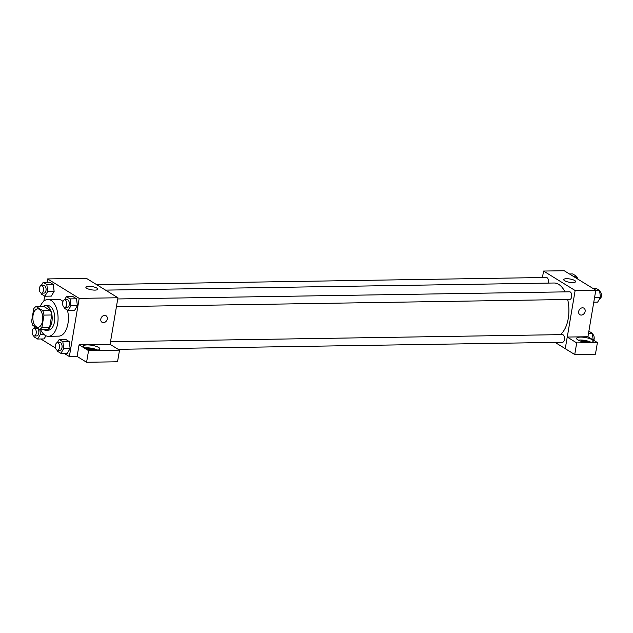 <?xml version="1.0" encoding="UTF-8"?>
<svg xmlns="http://www.w3.org/2000/svg" width="633" height="633" viewBox="0 0 633 633"><rect width="100%" height="100%" fill="white"/><g stroke="black" fill="none" stroke-linecap="round" stroke-linejoin="round"><path stroke-width="0.95" d="M42.561 320.986A9.202 4.961 89.1 0 1 37.964 327.269A9.202 4.961 89.1 0 1 32.861 318.146A9.202 4.961 89.1 0 1 37.671 308.864A9.202 4.961 89.1 0 1 42.561 320.986M42.743 310.661L36.097 306.562A11.877 6.401 89.1 0 0 33.723 308.777L31.65 321.026A11.877 6.401 89.1 0 0 32.892 325.473L39.547 329.564A11.877 6.401 89.1 0 0 41.92 327.348L43.986 315.107A11.877 6.401 89.1 0 0 42.743 310.661L50.49 310.534L43.843 306.443L36.097 306.562M41.92 327.348L49.667 327.229A11.877 6.401 89.1 0 1 47.293 329.445L39.547 329.564M49.667 327.229L51.74 314.981L43.986 315.107M50.49 310.534A11.877 6.401 89.1 0 1 51.74 314.981M43.487 329.5A12.272 6.615 -90.9 0 0 43.598 329.579A12.272 6.615 -90.9 0 0 45.766 330.212A12.272 6.615 -90.9 0 0 52.183 317.837A12.272 6.615 -90.9 0 0 45.37 305.676A12.272 6.615 -90.9 0 0 43.123 306.451M45.37 305.676L47.958 305.636A12.272 6.615 89.1 0 1 54.47 321.793A12.272 6.615 89.1 0 1 48.345 330.165L45.766 330.212M40.235 306.499A18.404 9.922 89.1 0 1 47.863 299.496A18.404 9.922 89.1 0 1 57.627 323.74A18.404 9.922 89.1 0 1 48.44 336.305A18.404 9.922 89.1 0 1 40.599 329.548M67.43 310.115A18.404 9.922 89.1 0 1 67.96 323.574A18.404 9.922 89.1 0 1 58.774 336.139L48.44 336.305M47.863 299.496L58.189 299.338A18.404 9.922 89.1 0 1 62.952 301.482M40.821 338.979L55.593 348.071M64.075 353.301L69.361 356.553L79.196 298.38L47.61 278.924L47.04 282.271M44.698 296.109L43.843 301.158M57.112 350.223L57.223 351.101L60.871 353.349L67.327 353.246L70.136 348.554L69.298 341.614L65.65 339.367L59.193 339.47L57.302 342.619M44.073 338.924L45.964 335.767L44.073 338.924L37.616 339.027L40.425 334.335L39.847 329.564M41.105 293.079L41.216 293.965L44.864 296.212L51.32 296.109L54.129 291.417L53.283 284.47L49.635 282.223L43.179 282.326L41.295 285.483M64.36 307.401L64.463 308.287L68.111 310.534L74.567 310.431L77.376 305.739L76.538 298.792L72.89 296.545L66.433 296.648L64.55 299.805M110.071 344.328L117.944 297.763L86.349 278.306L47.61 278.924M86.737 288.276A6.029 1.654 -170.4 0 1 85.866 287.192A6.029 1.654 -170.4 0 1 92.094 286.567A6.029 1.654 -170.4 0 1 97.767 289.202A6.029 1.654 -170.4 0 1 93.296 290.049A6.029 1.654 -170.4 0 1 86.737 288.276M117.944 297.763L79.196 298.38M102.032 322.276A3.838 3.054 121.6 0 0 103.432 322.648A3.838 3.054 -58.4 0 1 102.032 322.276A3.838 3.054 -58.4 0 1 101.446 317.41A3.838 3.054 -58.4 0 1 106.059 315.748A3.838 3.054 -58.4 0 1 107.04 319.815A3.838 3.054 -58.4 0 1 103.432 322.648A3.838 3.054 121.6 0 0 107.04 319.815A3.838 3.054 121.6 0 0 106.059 315.748M79.078 344.795L88.557 350.635L119.51 350.144L110.031 344.305L79.078 344.795L77.107 356.434L69.361 356.553M84.458 347.707A8.435 2.31 -170.4 0 1 83.247 346.188A8.435 2.31 -170.4 0 1 91.951 345.309A8.435 2.31 -170.4 0 1 99.879 348.997A8.435 2.31 -170.4 0 1 93.637 350.184A8.435 2.31 -170.4 0 1 84.458 347.707M97.719 350.128A8.435 2.31 9.6 0 0 84.917 347.96M87.148 348.886A5.365 1.472 -170.4 0 1 88.311 348.799A5.365 1.472 -170.4 0 1 95.306 350.271M119.51 350.144L117.54 361.775L86.586 362.266L88.557 350.635M77.107 356.434L86.586 362.266M567.674 299.496A26.871 14.488 89.1 0 1 568.26 318.399A26.871 14.488 89.1 0 1 560.316 334.643M105.529 290.12L554.002 283.006A26.871 14.488 89.1 0 1 564.976 291.868M116.44 306.649L569.732 299.464A3.838 2.065 -90.9 0 0 571.741 295.595A3.838 2.065 -90.9 0 0 569.613 291.797L117.746 298.958M110.498 341.773L562.365 334.612A3.838 2.065 89.1 0 1 564.407 339.66A3.838 2.065 89.1 0 1 562.492 342.279L118.173 349.321M96.572 284.605L546.358 277.476A3.838 2.065 89.1 0 1 548.392 282.524A3.838 2.065 89.1 0 1 548.265 283.101M565.261 348.672L555.078 342.398M567.271 337.057L576.703 342.896L597.41 342.572L587.93 336.732L567.271 337.057L575.136 290.515L543.549 271.059L542.449 277.539M576.703 342.896L574.732 354.527L595.439 354.203L597.41 342.572M574.732 354.527L565.261 348.696L567.223 337.057M580.508 341.068A5.365 1.472 -170.4 0 1 588.666 342.445M591.08 342.311A8.435 2.31 9.6 0 0 578.269 340.143M577.818 339.881A8.435 2.31 -170.4 0 1 576.608 338.362A8.435 2.31 -170.4 0 1 585.303 337.492A8.435 2.31 -170.4 0 1 593.24 341.179A8.435 2.31 -170.4 0 1 586.989 342.366A8.435 2.31 -170.4 0 1 577.818 339.881M587.93 336.732L595.803 290.191L564.209 270.734L543.549 271.059M566.567 278.71A6.029 1.654 -170.4 0 1 572.707 279.659A6.029 1.654 -170.4 0 1 575.626 281.63A6.029 1.654 -170.4 0 1 569.399 282.255A6.029 1.654 -170.4 0 1 563.726 279.62A6.029 1.654 -170.4 0 1 566.567 278.71M595.803 290.191L575.136 290.515M579.891 314.704A3.838 3.054 121.6 0 0 581.292 315.076A3.838 3.054 -58.4 0 1 579.891 314.704A3.838 3.054 -58.4 0 1 579.306 309.838A3.838 3.054 -58.4 0 1 583.919 308.176A3.838 3.054 -58.4 0 1 584.9 312.235A3.838 3.054 -58.4 0 1 581.292 315.076A3.838 3.054 121.6 0 0 584.9 312.235A3.838 3.054 121.6 0 0 583.911 308.176M593.77 302.202L597.631 302.139L600.44 297.447L599.601 290.507L595.954 288.26L592.749 288.308M600.44 297.447L594.561 297.542M599.601 290.507L595.74 290.563M599.704 291.386A3.838 2.065 89.1 0 1 601.35 296.371A3.838 2.065 89.1 0 1 599.514 298.99M576.616 278.37L576.346 276.186L572.699 273.939L569.494 273.986M576.346 276.186L573.142 276.233M576.457 277.064A3.838 2.065 89.1 0 1 577.976 279.208M593.161 339.953L592.361 333.322L588.872 331.178M592.361 333.322L588.5 333.385M592.464 334.2A3.838 2.065 89.1 0 1 594.11 339.193A3.838 2.065 89.1 0 1 593.786 340.34M68.111 310.534L70.92 305.842L70.081 298.895L66.433 296.648M64.629 299.797L67.209 299.757A3.838 2.065 89.1 0 1 69.25 304.805A3.838 2.065 89.1 0 1 67.335 307.424L64.748 307.464A3.838 2.065 89.1 0 1 62.62 303.666A3.838 2.065 89.1 0 1 64.629 299.797A3.838 2.065 89.1 0 1 66.663 304.845A3.838 2.065 89.1 0 1 64.748 307.464M74.567 310.431L77.376 305.739L70.92 305.842M77.376 305.739L76.538 298.792L70.081 298.895M76.538 298.792L72.89 296.545M44.864 296.212L47.673 291.52L46.826 284.573L43.179 282.326M41.374 285.475L43.962 285.436A3.838 2.065 89.1 0 1 45.995 290.484A3.838 2.065 89.1 0 1 44.081 293.103L41.501 293.142A3.838 2.065 89.1 0 1 39.373 289.344A3.838 2.065 89.1 0 1 41.374 285.475A3.838 2.065 89.1 0 1 43.416 290.523A3.838 2.065 89.1 0 1 41.501 293.142M51.32 296.109L54.129 291.417L47.673 291.52M54.129 291.417L53.283 284.47L46.826 284.573M53.283 284.47L49.635 282.223M60.871 353.349L63.68 348.656L62.841 341.717L59.193 339.47M57.389 342.619L59.969 342.572A3.838 2.065 89.1 0 1 62.002 347.628A3.838 2.065 89.1 0 1 60.088 350.239L57.508 350.286A3.838 2.065 89.1 0 1 55.38 346.48A3.838 2.065 89.1 0 1 57.389 342.619A3.838 2.065 89.1 0 1 59.423 347.667A3.838 2.065 89.1 0 1 57.508 350.286M67.327 353.246L70.136 348.554L63.68 348.656M70.136 348.554L69.298 341.614L62.841 341.717M69.298 341.614L65.65 339.367M33.865 335.901L33.968 336.78L37.616 339.027M34.981 326.755L34.055 328.298M34.135 328.298L36.722 328.25A3.838 2.065 89.1 0 1 38.755 333.306A3.838 2.065 89.1 0 1 36.841 335.917L34.253 335.965A3.838 2.065 89.1 0 1 32.133 332.159A3.838 2.065 89.1 0 1 34.135 328.298A3.838 2.065 89.1 0 1 36.168 333.346A3.838 2.065 89.1 0 1 34.253 335.965M43.812 334.279L40.425 334.335"/></g></svg>
